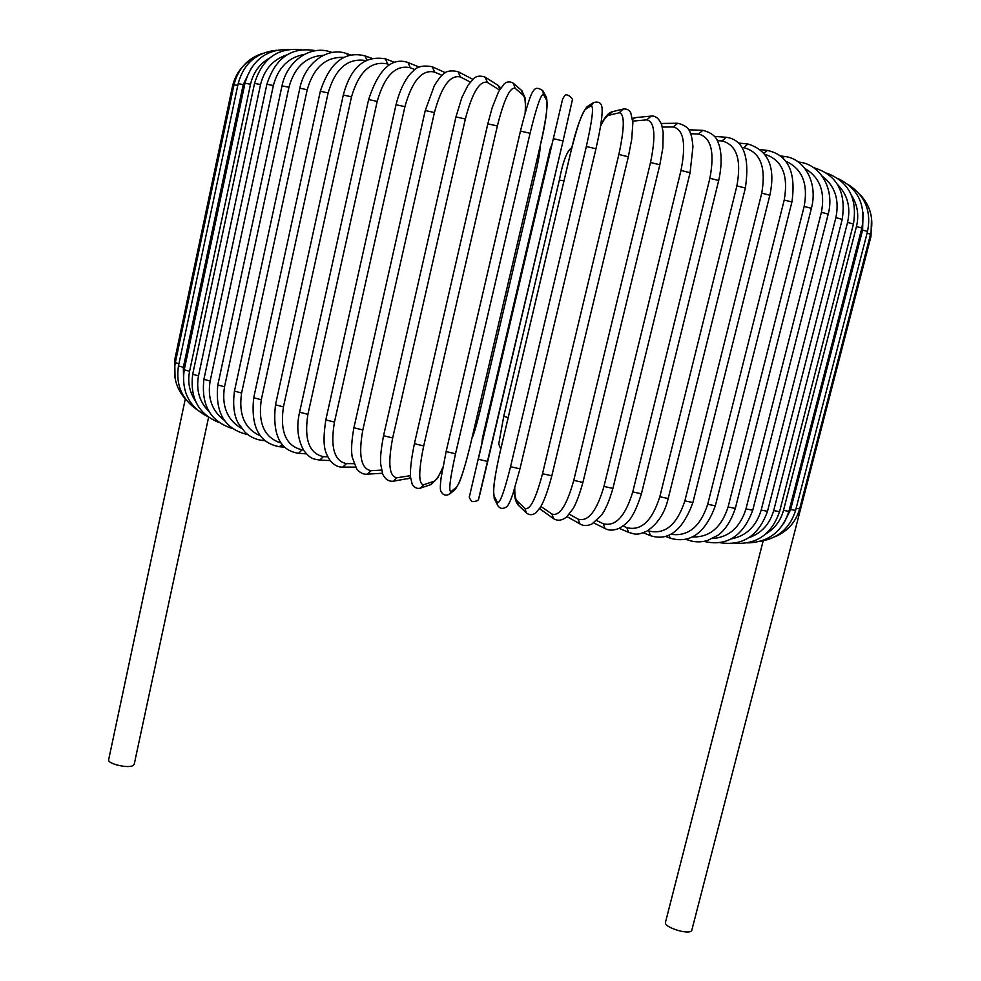 <?xml version="1.0" encoding="UTF-8"?>
<svg xmlns="http://www.w3.org/2000/svg" width="981" height="981" viewBox="0 0 981 981"><rect width="100%" height="100%" fill="white"/><g stroke="black" fill="none" stroke-linecap="round" stroke-linejoin="round"><path stroke-width="1.47" d="M185.311 398.936L108.67 759.662C107.076 763.794 128.56 768.822 133.244 765.425L134.201 764.297L208.585 417.293M665.486 922.214L665.486 922.238C663.364 927.572 691.078 935.788 691.85 930.037L691.863 929.988M802.63 497.293L803.647 497.134L802.679 497.097M508.17 417.636L503.744 416.324L559.366 180.063L563.977 180.921M482.468 437.894L550.12 149.063M550.096 149.173L551.812 144.587M482.456 437.931L481.867 443.142M540.433 144.967C539.942 152.435 538.238 162.257 535.319 174.41L480.089 410.769L535.319 174.41L533.701 173.833M478.409 410.634L480.089 410.794C476.288 426.171 473.59 435.257 471.996 438.078M255.134 57.56C243.141 63.544 235.575 73.183 232.448 86.451L233.625 86.536M175.783 360.407L174.716 359.929L232.448 86.451M262.945 53.281C247.629 58.271 237.991 68.768 234.005 84.758L237.782 85.384M178.922 363.743L175.329 362.59L234.005 84.758M238.15 83.655L243.239 84.599L183.349 367.311L178.481 365.864L238.15 83.655C243.68 63.557 256.433 52.422 276.409 50.264M251.663 67.358L243.239 84.599M183.349 367.311L183.692 384.429M244.98 83.189L250.523 84.243L189.578 371.296L184.244 369.751L244.98 83.189C251.663 60.454 266.158 49.209 288.488 49.455M269.505 58.087C259.585 63.802 253.257 72.52 250.523 84.243M189.578 371.296C187.494 382.05 189.394 391.86 195.256 400.739M254.545 83.373L260.554 84.55L198.493 375.882L192.705 374.239L254.545 83.373C262.209 58.578 277.807 47.346 301.326 49.675M286.722 54.936C273.074 59.498 264.355 69.357 260.554 84.55M198.493 375.882C195.955 390.095 199.474 402.002 209.039 411.628M266.881 84.268L273.368 85.555L210.142 381.057L203.901 379.316L266.881 84.268C275.465 57.634 291.749 46.438 315.747 50.693M304.478 54.347C288.475 57.254 278.101 67.664 273.368 85.555M210.142 381.057C207.334 398.016 212.092 411.149 224.428 420.444M282.001 85.874L288.941 87.272L224.526 386.784L217.831 384.944L282.001 85.874C287.126 60.295 311.002 45.028 330.389 51.919L331.284 52.631M323.436 55.292C306.035 56.395 294.533 67.064 288.941 87.272M224.526 386.784C221.51 406.122 227.163 419.991 241.498 428.366M299.843 88.204L307.225 89.725L241.608 393.038L234.471 391.1L299.843 88.204C305.189 61.901 328.512 46.708 346.587 53.575L348.181 55.672M343.865 57.401C325.864 56.591 313.65 67.37 307.225 89.725M241.608 393.038C238.408 414.571 244.649 428.832 260.345 435.822M263.914 439.733L262.221 440.42L265.115 440.776M320.321 91.27L328.132 92.901L261.289 399.745L253.723 397.734L320.321 91.27C329.763 62.526 344.662 50.73 365.006 55.892L366.955 60.013M365.876 60.564C347.948 57.671 335.379 68.449 328.132 92.901M261.289 399.745C257.893 423.424 264.465 437.845 280.995 443.007M282.221 444.589L279.303 446.698L284.748 447.25M343.301 95.059L351.517 96.812L283.448 406.87L275.489 404.797L343.301 95.059C350.671 67.211 364.748 55.144 385.533 58.872L387.581 63.973C371.002 60.515 358.972 71.454 351.517 96.812M389.518 64.697L387.581 63.973M283.448 406.87C279.818 431.836 286.035 446.147 302.099 449.825L303.436 449.936M302.099 449.825L298.518 453.283L306.464 453.896M368.623 99.559L377.195 101.411L307.911 414.338L299.597 412.204L368.623 99.559C378.507 69.344 391.64 56.996 408.01 62.502L410.242 67.714C395.576 64.55 384.552 75.782 377.195 101.411M414.988 69.639L410.242 67.714M307.911 414.338C304 439.463 309.174 453.565 323.436 456.643L327.789 456.852M323.436 456.643L319.708 460.101L330.106 460.567M396.03 104.722L404.92 106.671L334.46 422.075L325.815 419.88L396.03 104.722C401.499 82.87 410.205 73.305 413.013 71.27C416.704 66.536 423.13 65.04 432.253 66.757L434.583 72.042C422.038 69.246 412.155 80.798 404.92 106.671M442.026 75.39L434.583 72.042M334.46 422.075C330.241 447.311 334.251 461.168 346.501 463.621L353.871 463.657M346.501 463.621L342.725 467.091L355.465 467.103M425.251 110.522L434.411 112.57L362.823 429.972L353.908 427.753L425.251 110.522L434.375 85.592C438.102 79.584 440.714 76.126 442.235 75.194C445.264 71.184 450.524 70.007 458.029 71.638L460.371 76.947C450.144 74.593 441.499 86.463 434.411 112.57M470.304 82.061L460.371 76.947M362.823 429.972C358.273 455.307 361.02 468.881 371.063 470.684L381.462 470.095M371.063 470.684L367.372 474.154L382.345 473.247M455.969 116.898L465.35 119.008L392.682 437.967L383.559 435.723L455.969 116.898L461.818 97.646L467.986 85.273L473.394 78.872C476.092 75.954 480.003 75.378 485.141 77.131L487.324 82.379C479.574 80.503 472.253 92.717 465.35 119.008M499.464 89.982L487.324 82.379M392.682 437.967C387.789 463.351 389.187 476.607 396.864 477.759L410.426 475.675M500.052 89.001L497.796 85.139L485.534 77.376M410.536 477.33L407.691 478.936M396.864 477.759L393.479 481.18L410.598 478.054M487.925 123.876L497.367 125.948L423.706 445.938L414.411 443.694L487.827 123.765L492.217 107.616L498.606 91.576L504.246 83.814C507.054 81.435 510.108 81.264 513.406 83.299L515.135 88.278C509.985 86.941 504.062 99.498 497.367 125.948M525.154 112.68C525.779 103.017 525.105 97.193 523.155 95.206L515.135 88.278M423.706 445.938C418.458 471.334 418.433 484.271 423.633 484.749L433.774 481.352C436.3 480.31 439.329 475.626 442.823 467.287M523.155 95.206L521.463 90.35L513.885 83.716M433.774 481.352L430.647 484.651M423.633 484.749L420.42 488.133M520.457 131.098L530.071 133.281L455.527 453.798L446.134 451.567L520.457 131.098M455.527 453.798C449.923 479.157 448.427 491.763 451.039 491.591L456.643 487.054C460.15 482.247 464.798 467.9 470.586 444.025L540.04 146.561C545.669 121.534 547.925 106.169 546.809 100.467L543.499 94.568C541.022 93.82 536.546 106.733 530.071 133.281M543.499 94.568L542.8 90.669C538.287 87.517 535.197 87.567 533.517 90.816C531.089 92.754 526.736 106.169 520.445 131.049L446.134 451.567L441.131 477.661C440.224 484.798 440.089 489.274 440.763 491.089C443.032 495.295 446.012 496.239 449.678 493.946L449.212 494.314M546.809 100.467L546.123 96.678L543.204 91.405M540.04 146.561L540.028 146.623C545.914 122.576 548.06 106.156 546.491 97.34M470.586 444.025L540.053 146.598M456.643 487.054L454.902 489.678M451.039 491.591L449.678 493.946L455.319 489.347L459.231 482.689C462.358 475.16 466.159 462.259 470.622 443.988M553.407 138.677L563.057 140.945L487.729 461.462L478.299 459.243L562.64 98.971L478.299 459.243M572.07 101.19L563.057 140.933L572.266 100.454C574.326 100.172 566.969 92.03 564.553 95.868L562.64 98.971M563.057 140.945L478.789 498.201M470.819 490.561L562.665 98.885M469.605 496.043L470.843 490.451M586.344 146.5L595.945 148.781L519.955 468.857L510.549 466.686L586.344 146.5C592.328 119.841 593.934 106.255 591.163 105.764L585.191 109.48C581.451 114.041 576.521 128.781 570.415 153.686L500.335 450.99C494.915 474.951 492.805 489.887 494.007 495.797L497.392 502.444C499.881 503.805 504.259 491.886 510.549 466.686M497.907 505.865L497.637 505.325C499.918 508.955 503.032 509.36 506.993 506.515C508.44 505.215 510.439 500.948 512.989 493.701L519.955 468.857L595.945 148.781C600.789 127.702 602.8 113.906 601.978 107.407C601.402 102.919 598.643 101.288 593.689 102.49L591.163 105.764M592.99 102.931L587.656 106.304L585.191 109.48M570.402 153.759L570.415 153.686C575.724 129.848 581.267 114.176 587.018 106.696M494.498 499.096L494.007 495.797M570.378 153.723L500.322 450.941C496.349 468.501 494.093 481.585 493.529 490.181L494.252 498.606L497.637 505.325L497.392 502.444M514.767 488.182C514.682 494.964 515.43 499.182 517.012 500.85L524.958 508.477C530.034 510.39 535.884 498.814 542.493 473.762L618.852 154.471L628.343 156.764L631.703 139.437L632.88 122.674L630.783 112.852C629.14 109.86 626.601 108.584 623.156 109.05L619.318 112.754L608.686 115.304C606.417 115.966 603.72 119.608 600.556 126.218M618.852 154.471C624.59 127.812 624.75 113.906 619.318 112.754M551.727 475.736L542.493 473.762M622.543 109.198L612.414 111.699L608.686 115.304M518.397 505.227L517.012 500.85M526.392 512.977L524.958 508.477M540.923 506.454L551.984 514.069C559.575 516.496 566.834 505.264 573.762 480.371L650.526 162.503L659.845 164.771L662.849 147.886L663.181 132.472L661.697 124.832C658.987 118.443 655.455 115.537 651.102 116.114L646.798 119.854L632.794 121.104M650.526 162.503C656.007 135.881 654.768 121.669 646.798 119.854M659.845 164.771L582.922 482.407L573.762 480.371M650.648 116.15L635.835 117.561L632.61 119.216M541.438 510.255L539.795 508.305M539.575 508.636L553.529 518.655L551.984 514.069M569.299 514.191L578.165 519.157C588.146 522.039 596.755 511.138 603.965 486.441L680.986 170.473L690.084 172.717L692.954 146.696C692.279 139.535 691.458 135.17 690.465 133.575C689.398 128.499 685.155 125.053 677.712 123.25L673.248 126.966L662.322 127.064M680.986 170.473C686.234 143.949 683.647 129.455 673.248 126.966M690.084 172.717L612.917 488.403L603.965 486.441M567.043 516.619L579.93 523.915L578.165 519.157M596.791 520.604L603.205 523.707C615.443 526.981 625.289 516.386 632.757 491.922L709.876 178.297L718.693 180.504C723.365 159.572 720.115 146.684 718.325 143.189C716.89 136.997 711.74 132.717 702.837 130.338L698.411 134.029L690.514 133.698M709.876 178.297C714.879 151.908 711.066 137.156 698.411 134.029M718.693 180.504L641.439 493.799L632.757 491.922M593.763 522.971L605.044 528.489L603.205 523.707M623.07 526.024L626.834 527.655C641.133 531.273 652.132 520.96 659.821 496.742L736.89 185.887L745.364 188.033C749.925 156.641 743.573 139.731 726.308 137.279L722.004 140.957L717.148 140.577M736.89 185.887C741.673 159.67 736.706 144.698 722.004 140.957M745.364 188.033L668.196 498.52L659.821 496.742M619.269 528.318L628.625 532.413L626.834 527.655M647.816 530.586L648.833 530.991C664.995 534.853 677.013 524.823 684.873 500.874L761.747 193.147L769.852 195.231C775.799 167.371 768.479 150.301 747.89 143.999L743.806 147.665L741.992 147.481M761.747 193.147C766.32 167.138 760.336 151.981 743.806 147.665M769.852 195.231L692.893 502.542L684.873 500.874M643.278 532.781L650.489 535.675L648.833 530.991M670.857 534.277C687.988 536.828 700.275 526.834 707.706 504.283L784.224 200.014L791.912 202.012C796.229 172.129 788.062 154.937 767.424 150.436L763.941 153.073M784.224 200.014C788.601 175.072 782.139 159.829 764.849 154.287M791.912 202.012L715.333 505.84L707.706 504.283M665.535 536.423L670.464 538.262L668.809 535.258M692.427 536.95C709.57 537.502 721.464 527.508 728.11 506.956L804.15 206.427L811.41 208.34C818.289 182.466 804.126 158.456 784.775 156.519L782.507 157.598M804.15 206.427C808.319 183.729 802.2 168.671 785.818 161.252M811.41 208.34L735.321 508.403L728.11 506.956M685.829 539.28L688.38 540.175L687.227 538.925M712.513 538.544C728.993 537.269 740.14 527.386 745.965 508.894L821.391 212.313L828.197 214.14C834.966 189.002 820.337 164.698 799.822 162.196L798.816 162.38M821.391 212.313C825.352 191.92 819.846 177.303 804.91 168.474M828.197 214.14L752.746 510.218L745.965 508.894M731.213 538.937C746.247 535.957 756.241 526.343 761.17 510.108L835.873 217.647L842.213 219.376C846.382 191.871 836.805 174.618 813.507 167.616M835.873 217.647C839.564 199.744 834.99 185.887 822.152 176.102M842.213 219.376L767.51 511.297L761.17 510.108M748.846 537.723C761.452 533.247 769.729 524.21 773.69 510.586L847.559 222.393L853.433 224.011C857.59 198.567 848.688 181.595 826.713 173.11M847.559 222.393C850.883 207.371 847.584 194.778 837.651 184.636M853.433 224.011L779.564 511.677L773.69 510.586M766.026 533.799C774.855 528.428 780.68 520.617 783.5 510.39L856.462 226.537L861.858 228.046C865.978 204.919 858.093 188.45 838.191 178.652M856.462 226.537C859.16 215.158 857.517 204.784 851.545 195.391M861.858 228.046L788.92 511.359L783.5 510.39M783.721 523.474L790.625 509.531L862.606 230.044L867.535 231.442C871.508 211.271 865.193 195.734 848.59 184.833M862.606 230.044L863.084 212.509M867.535 231.442L795.591 510.402L790.625 509.531M867.094 233.159L870.552 234.226C874.022 218.616 870.319 205.201 859.454 193.968M870.552 234.226L799.662 508.82L796.143 508.305M870.098 236.004L870.981 236.384L691.85 930.037M571.837 147.714C567.141 150.436 562.984 161.215 559.366 180.063L503.744 416.324L498.753 444.013L500.751 449.102M175.047 378.065L174.716 359.929M186.059 399.733C176.359 389.126 172.779 376.741 175.329 362.59M196.936 409.653C181.73 399.059 175.587 384.454 178.481 365.864M207.58 416.545C189.051 406.907 181.277 391.309 184.244 369.751M219.241 422.627C198.591 414.252 189.75 398.114 192.705 374.239M232.522 428.562C210.523 421.658 200.982 405.251 203.901 379.316M332.142 52.471L330.389 51.919M247.371 434.497C224.784 429.163 214.937 412.645 217.831 384.944M350.818 54.985L346.587 53.575M262.221 440.42C255.808 439.586 250.118 436.913 245.176 432.4L238.101 423.044C233.895 415.098 232.681 404.454 234.471 391.1M371.676 58.247L365.006 55.892M279.303 446.698C259.143 442.971 250.621 426.649 253.723 397.734M394.546 62.281L385.533 58.872M298.518 453.283C279.904 450.561 272.228 434.399 275.489 404.797M419.218 67.088L408.01 62.502M319.708 460.101C313.528 458.765 311.124 459.795 303.816 450.524C297.635 439.353 296.225 426.588 299.597 412.204M445.423 72.741L432.253 66.757M342.725 467.091C338.604 467.422 334.521 465.411 330.474 461.033C325.753 453.271 321.56 448.513 325.815 419.88M472.854 79.351L458.348 71.797M367.372 474.154C363.644 474.645 360.113 472.952 356.777 469.09L352.204 457.171C351.014 450.34 351.578 440.543 353.908 427.753M497.796 85.139L500.751 87.885M393.479 481.18C388.917 481.72 385.349 479.439 382.774 474.35L380.64 463.78C380.162 457.624 381.143 448.268 383.559 435.723M521.929 90.755L525.068 97.916C525.509 103.802 525.828 99.204 525.326 112.067M442.713 467.888L437.551 478.25L431.125 484.491L420.923 487.962C417.452 489.163 414.534 487.9 412.167 484.173L410.524 477.183C410.021 469.862 411.309 458.703 414.411 443.694M469.592 496.092C468.759 496.705 469.556 498.544 471.959 501.634C480.518 501.119 477.968 499.206 479.746 494.804L487.729 461.462M628.343 156.764L551.812 475.871C547.925 490.623 544.087 501.168 540.298 507.508L535.663 513.014C532.168 515.381 528.955 515.246 526 512.609L518.042 504.884C515.258 501.279 514.105 495.908 514.584 488.771M611.837 111.834C607.864 113.256 604.137 117.843 600.666 125.593M635.835 117.561L632.5 118.407M553.529 518.655C557.576 521.144 561.917 520.617 566.54 517.073L573.014 508.759C576.105 503.707 579.403 494.927 582.922 482.407M661.194 123.471L677.368 123.25M579.93 523.915C583.155 526.037 587.153 526.061 591.948 524.013L601.414 515.295C605.522 509.703 609.36 500.739 612.917 488.403M688.576 129.786L702.837 130.338M605.044 528.489C608.576 530.635 613.174 530.635 618.839 528.514C626.822 523.646 632.904 520.433 641.439 493.799M714.426 136.396L726.308 137.279M628.625 532.413C634.842 533.934 636.35 535.982 647.19 530.954C657.895 523.584 664.897 512.781 668.196 498.52M738.509 143.054L747.89 143.999M650.489 535.675C668.527 541.487 682.666 530.451 692.893 502.542M760.618 149.603L767.424 150.436M670.464 538.262C690.317 543.866 705.278 533.063 715.333 505.84M780.569 155.93L784.775 156.519M688.38 540.175C694.573 542.297 700.925 542.419 707.436 540.543L718.018 535.221C725.18 530.071 730.955 521.132 735.321 508.403M798.227 161.951L799.822 162.196M704.137 541.426C726.835 546.675 743.046 536.264 752.746 510.218M720.128 542.714C742.875 546.159 758.669 535.687 767.51 511.297M734.524 543.229C756.67 544.749 771.679 534.228 779.564 511.677M747.583 542.885C768.307 542.309 782.09 531.8 788.92 511.359M760.201 541.328C778.24 538.385 790.036 528.072 795.591 510.402M774.659 536.877C787.485 531.518 795.812 522.162 799.662 508.82M665.486 922.238L763.169 540.874M870.981 236.384L871.496 217.598"/></g></svg>
